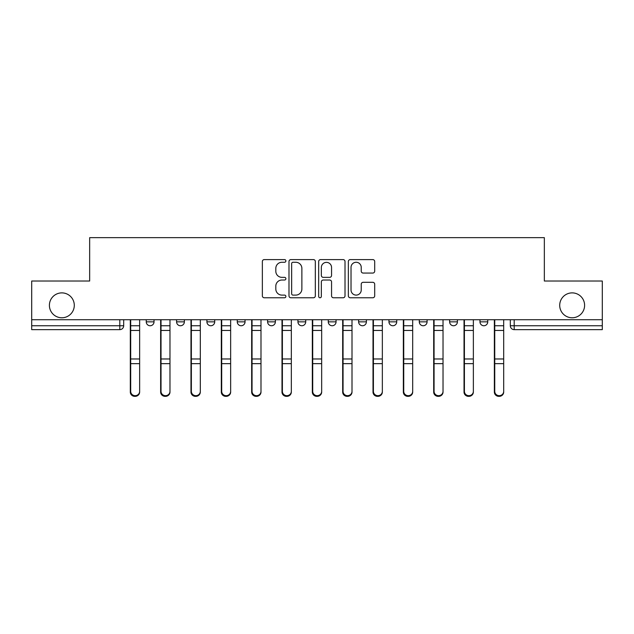 <?xml version="1.0" encoding="UTF-8"?>
<svg xmlns="http://www.w3.org/2000/svg" width="634" height="634" viewBox="0 0 634 634"><rect width="100%" height="100%" fill="white"/><g stroke="black" fill="none" stroke-linecap="round" stroke-linejoin="round"><path stroke-width="0.95" d="M285.886 260.939A1.339 1.339 0 0 0 284.547 259.599L264.267 259.599A1.91 1.91 0 0 0 262.357 261.509L262.357 295.872A1.91 1.91 0 0 0 264.267 297.774L284.547 297.774A1.339 1.339 0 0 0 285.886 296.443A1.339 1.339 0 0 0 284.547 295.103L281.924 295.103A6.11 6.11 0 0 1 275.814 288.993L275.814 286.132A6.11 6.11 0 0 1 281.924 280.022L284.547 280.022A1.339 1.339 0 0 0 285.886 278.691A1.339 1.339 0 0 0 284.547 277.351L281.924 277.351A6.11 6.11 0 0 1 275.814 271.241L275.814 268.38A6.11 6.11 0 0 1 281.924 262.27L284.547 262.27A1.339 1.339 0 0 0 285.886 260.939M559.711 305.334A12.45 12.45 0 0 0 572.153 317.777A12.45 12.45 0 0 0 584.603 305.334A12.45 12.45 0 0 0 572.153 292.884A12.45 12.45 0 0 0 559.711 305.334M49.397 305.334A12.45 12.45 0 0 0 61.847 317.777A12.45 12.45 0 0 0 74.289 305.334A12.45 12.45 0 0 0 61.847 292.884A12.45 12.45 0 0 0 49.397 305.334M449.633 319.726L449.633 321.858L457.415 321.858A3.891 3.891 0 0 1 453.524 325.749A3.891 3.891 0 0 1 449.633 321.858L449.633 319.726M419.296 319.726L419.296 321.858L427.078 321.858A3.891 3.891 0 0 1 423.187 325.749A3.891 3.891 0 0 1 419.296 321.858L419.296 319.726M267.603 321.858L267.603 319.726L267.603 321.858A3.891 3.891 0 0 0 271.495 325.749A3.891 3.891 0 0 1 267.603 321.858L275.378 321.858A3.891 3.891 0 0 1 271.495 325.749M206.922 319.726L206.922 321.858L214.704 321.858A3.891 3.891 0 0 1 210.813 325.749A3.891 3.891 0 0 1 206.922 321.858L206.922 319.726M176.585 321.858L176.585 319.726L176.585 321.858A3.891 3.891 0 0 0 180.476 325.749A3.891 3.891 0 0 1 176.585 321.858L184.367 321.858A3.891 3.891 0 0 1 180.476 325.749A3.891 3.891 0 0 0 184.367 321.858A3.891 3.891 0 0 1 180.476 325.749M146.248 321.858L146.248 319.726L146.248 321.858A3.891 3.891 0 0 0 150.139 325.749A3.891 3.891 0 0 1 146.248 321.858L154.03 321.858A3.891 3.891 0 0 1 150.139 325.749A3.891 3.891 0 0 0 154.03 321.858A3.891 3.891 0 0 1 150.139 325.749M372.792 273.056A1.91 1.91 0 0 0 374.694 271.146L374.694 261.509A1.91 1.91 0 0 0 372.792 259.599L350.261 259.599A1.91 1.91 0 0 0 348.351 261.509L348.351 295.872A1.91 1.91 0 0 0 350.261 297.774L372.792 297.774A1.91 1.91 0 0 0 374.694 295.872L374.694 284.222A1.91 1.91 0 0 0 372.792 282.312L363.147 282.312A1.91 1.91 0 0 0 361.237 284.222L361.237 290A5.104 5.104 0 0 1 356.134 295.103A5.104 5.104 0 0 1 351.03 290L351.03 267.374A5.104 5.104 0 0 1 356.134 262.27A5.104 5.104 0 0 1 361.237 267.374L361.237 271.146A1.91 1.91 0 0 0 363.147 273.056L372.792 273.056M31.7 319.726L31.7 281.021L89.656 281.021L89.656 237.655L544.344 237.655L544.344 281.021L602.3 281.021L602.3 319.726L31.7 319.726L31.7 325.749L123.685 325.749L123.685 319.726M315.328 261.509A1.91 1.91 0 0 0 313.418 259.599L290.895 259.599A1.91 1.91 0 0 0 288.985 261.509L288.985 295.872A1.91 1.91 0 0 0 290.895 297.774L313.418 297.774A1.91 1.91 0 0 0 315.328 295.872L315.328 261.509M320.582 259.599L343.105 259.599A1.91 1.91 0 0 1 345.015 261.509L345.015 295.872A1.91 1.91 0 0 1 343.105 297.774L333.468 297.774A1.91 1.91 0 0 1 331.558 295.872L331.558 281.932A1.91 1.91 0 0 0 329.648 280.022L323.253 280.022A1.91 1.91 0 0 0 321.343 281.932L321.343 296.443A1.339 1.339 0 0 1 320.004 297.774A1.339 1.339 0 0 1 318.672 296.443L318.672 261.509A1.91 1.91 0 0 1 320.582 259.599M510.315 319.726L510.315 325.749L602.3 325.749L602.3 329.64L514.198 329.64A3.891 3.891 0 0 1 510.315 325.749A3.891 3.891 0 0 0 514.198 329.64L514.198 319.726M602.3 319.726L602.3 325.749M123.685 325.749A3.891 3.891 0 0 1 119.802 329.64A3.891 3.891 0 0 0 123.685 325.749A3.891 3.891 0 0 1 119.802 329.64L31.7 329.64L31.7 325.749M487.752 319.726L487.752 321.858A3.891 3.891 0 0 1 483.861 325.749A3.891 3.891 0 0 1 479.97 321.858L487.752 321.858A3.891 3.891 0 0 1 483.861 325.749A3.891 3.891 0 0 0 487.752 321.858L487.752 319.726M479.97 319.726L479.97 321.858M457.415 319.726L457.415 321.858M427.078 319.726L427.078 321.858L427.078 319.726M396.733 319.726L396.733 321.858A3.891 3.891 0 0 1 392.85 325.749A3.891 3.891 0 0 1 388.959 321.858L396.733 321.858L396.733 319.726M388.959 319.726L388.959 321.858M366.397 319.726L366.397 321.858A3.891 3.891 0 0 1 362.505 325.749A3.891 3.891 0 0 1 358.622 321.858L366.397 321.858M358.622 319.726L358.622 321.858M336.06 319.726L336.06 321.858A3.891 3.891 0 0 1 332.168 325.749A3.891 3.891 0 0 1 328.277 321.858L336.06 321.858M328.277 319.726L328.277 321.858M305.723 319.726L305.723 321.858A3.891 3.891 0 0 1 301.832 325.749A3.891 3.891 0 0 1 297.94 321.858L305.723 321.858A3.891 3.891 0 0 1 301.832 325.749A3.891 3.891 0 0 0 305.723 321.858M297.94 319.726L297.94 321.858M275.378 319.726L275.378 321.858M245.041 319.726L245.041 321.858A3.891 3.891 0 0 1 241.15 325.749A3.891 3.891 0 0 1 237.267 321.858L245.041 321.858A3.891 3.891 0 0 1 241.15 325.749A3.891 3.891 0 0 0 245.041 321.858L245.041 319.726M237.267 319.726L237.267 321.858M214.704 319.726L214.704 321.858L214.704 319.726M184.367 319.726L184.367 321.858L184.367 319.726M154.03 319.726L154.03 321.858L154.03 319.726M292.995 262.27A1.339 1.339 0 0 0 291.656 263.609L291.656 293.772A1.339 1.339 0 0 0 292.995 295.103L295.761 295.103A6.11 6.11 0 0 0 301.871 288.993L301.871 268.38A6.11 6.11 0 0 0 295.761 262.27L292.995 262.27M331.558 267.477A5.104 5.104 0 0 0 326.447 262.365A5.104 5.104 0 0 0 321.343 267.477L321.343 275.441A1.91 1.91 0 0 0 323.253 277.351L329.648 277.351A1.91 1.91 0 0 0 331.558 275.441L331.558 267.477M130.303 319.726L130.303 392.034A4.47 4.311 180 0 0 134.971 396.345M139.638 391.36L139.638 392.034A4.47 4.311 180 0 1 135.161 396.345A4.47 4.311 180 0 1 130.691 392.034L130.691 391.36A4.47 4.311 0 0 0 135.161 395.671A4.47 4.311 0 0 0 139.638 391.36L139.638 363.654L130.691 363.654L130.691 391.36M130.691 319.726L130.691 363.654M139.638 319.726L139.638 363.654M160.64 319.726L160.64 392.034A4.47 4.311 180 0 0 165.308 396.345M190.977 319.726L190.977 392.034A4.47 4.311 180 0 0 195.644 396.345M169.975 391.36L169.975 392.034A4.47 4.311 180 0 1 165.498 396.345A4.47 4.311 180 0 1 161.028 392.034L161.028 391.36A4.47 4.311 0 0 0 165.498 395.671A4.47 4.311 0 0 0 169.975 391.36L169.975 363.654L161.028 363.654L161.028 391.36M161.028 319.726L161.028 363.654M169.975 319.726L169.975 363.654M200.312 391.36L200.312 392.034A4.47 4.311 180 0 1 195.843 396.345A4.47 4.311 180 0 1 191.365 392.034L191.365 391.36A4.47 4.311 0 0 0 195.843 395.671A4.47 4.311 0 0 0 200.312 391.36L200.312 363.654L191.365 363.654L191.365 391.36M191.365 319.726L191.365 363.654M200.312 319.726L200.312 363.654M221.314 319.726L221.314 392.034A4.47 4.311 180 0 0 225.981 396.345M251.658 319.726L251.658 392.034A4.47 4.311 180 0 0 256.326 396.345M281.995 319.726L281.995 392.034A4.47 4.311 180 0 0 286.663 396.345M230.649 391.36L230.649 392.034A4.47 4.311 180 0 1 226.179 396.345A4.47 4.311 180 0 1 221.702 392.034L221.702 391.36A4.47 4.311 0 0 0 226.179 395.671A4.47 4.311 0 0 0 230.649 391.36L230.649 363.654L221.702 363.654L221.702 391.36M221.702 319.726L221.702 363.654M230.649 319.726L230.649 363.654M260.994 391.36L260.994 392.034A4.47 4.311 180 0 1 256.516 396.345A4.47 4.311 180 0 1 252.047 392.034L252.047 391.36A4.47 4.311 0 0 0 256.516 395.671A4.47 4.311 0 0 0 260.994 391.36L260.994 363.654L252.047 363.654L252.047 391.36M252.047 319.726L252.047 363.654M260.994 319.726L260.994 363.654M291.331 391.36L291.331 392.034A4.47 4.311 180 0 1 286.853 396.345A4.47 4.311 180 0 1 282.384 392.034L282.384 391.36A4.47 4.311 0 0 0 286.853 395.671A4.47 4.311 0 0 0 291.331 391.36L291.331 363.654L282.384 363.654L282.384 391.36M282.384 319.726L282.384 363.654M291.331 319.726L291.331 363.654M312.332 319.726L312.332 392.034A4.47 4.311 180 0 0 317 396.345M321.668 391.36L321.668 392.034A4.47 4.311 180 0 1 317.198 396.345A4.47 4.311 180 0 1 312.721 392.034L312.721 391.36A4.47 4.311 0 0 0 317.198 395.671A4.47 4.311 0 0 0 321.668 391.36L321.668 363.654L312.721 363.654L312.721 391.36M312.721 319.726L312.721 363.654M321.668 319.726L321.668 363.654M342.669 319.726L342.669 392.034A4.47 4.311 180 0 0 347.337 396.345M352.005 391.36L352.005 392.034A4.47 4.311 180 0 1 347.535 396.345A4.47 4.311 180 0 1 343.057 392.034L343.057 391.36A4.47 4.311 0 0 0 347.535 395.671A4.47 4.311 0 0 0 352.005 391.36L352.005 363.654L343.057 363.654L343.057 391.36M343.057 319.726L343.057 363.654M352.005 319.726L352.005 363.654M373.006 319.726L373.006 392.034A4.47 4.311 180 0 0 377.674 396.345M382.342 391.36L382.342 392.034A4.47 4.311 180 0 1 377.872 396.345A4.47 4.311 180 0 1 373.402 392.034L373.402 391.36A4.47 4.311 0 0 0 377.872 395.671A4.47 4.311 0 0 0 382.342 391.36L382.342 363.654L373.402 363.654L373.402 391.36M373.402 319.726L373.402 363.654M382.342 319.726L382.342 363.654M403.351 319.726L403.351 392.034A4.47 4.311 180 0 0 408.019 396.345M412.686 391.36L412.686 392.034A4.47 4.311 180 0 1 408.209 396.345A4.47 4.311 180 0 1 403.739 392.034L403.739 391.36A4.47 4.311 0 0 0 408.209 395.671A4.47 4.311 0 0 0 412.686 391.36L412.686 363.654L403.739 363.654L403.739 391.36M403.739 319.726L403.739 363.654M412.686 319.726L412.686 363.654M433.688 319.726L433.688 392.034A4.47 4.311 180 0 0 438.356 396.345M443.023 391.36L443.023 392.034A4.47 4.311 180 0 1 438.546 396.345A4.47 4.311 180 0 1 434.076 392.034L434.076 391.36A4.47 4.311 0 0 0 438.546 395.671A4.47 4.311 0 0 0 443.023 391.36L443.023 363.654L434.076 363.654L434.076 391.36M434.076 319.726L434.076 363.654M443.023 319.726L443.023 363.654M464.025 319.726L464.025 392.034A4.47 4.311 180 0 0 468.692 396.345M473.36 391.36L473.36 392.034A4.47 4.311 180 0 1 468.891 396.345A4.47 4.311 180 0 1 464.413 392.034L464.413 391.36A4.47 4.311 0 0 0 468.891 395.671A4.47 4.311 0 0 0 473.36 391.36L473.36 363.654L464.413 363.654L464.413 391.36M464.413 319.726L464.413 363.654M473.36 319.726L473.36 363.654M494.361 319.726L494.361 392.034A4.47 4.311 180 0 0 499.029 396.345M503.697 391.36L503.697 392.034A4.47 4.311 180 0 1 499.227 396.345A4.47 4.311 180 0 1 494.75 392.034L494.75 391.36A4.47 4.311 0 0 0 499.227 395.671A4.47 4.311 0 0 0 503.697 391.36L503.697 363.654L494.75 363.654L494.75 391.36M494.75 319.726L494.75 363.654M503.697 319.726L503.697 363.654M119.802 319.726L119.802 329.64M514.198 329.64A3.891 3.891 0 0 1 510.315 325.749M130.303 325.749L139.638 325.749M139.638 358.971L130.691 358.971M139.638 330.449L130.691 330.449M160.64 325.749L169.975 325.749M190.977 325.749L200.312 325.749M169.975 358.971L161.028 358.971M169.975 330.449L161.028 330.449M200.312 358.971L191.365 358.971M200.312 330.449L191.365 330.449M221.314 325.749L230.649 325.749M251.658 325.749L260.994 325.749M281.995 325.749L291.331 325.749M230.649 358.971L221.702 358.971M230.649 330.449L221.702 330.449M260.994 358.971L252.047 358.971M260.994 330.449L252.047 330.449M291.331 358.971L282.384 358.971M291.331 330.449L282.384 330.449M312.332 325.749L321.668 325.749M321.668 358.971L312.721 358.971M321.668 330.449L312.721 330.449M342.669 325.749L352.005 325.749M352.005 358.971L343.057 358.971M352.005 330.449L343.057 330.449M373.006 325.749L382.342 325.749M373.006 364.328L373.402 364.328M373.006 358.004L373.402 358.004M373.006 329.482L373.402 329.482M382.342 358.971L373.402 358.971M382.342 330.449L373.402 330.449M403.351 325.749L412.686 325.749M412.686 358.971L403.739 358.971M412.686 330.449L403.739 330.449M433.688 325.749L443.023 325.749M443.023 358.971L434.076 358.971M443.023 330.449L434.076 330.449M464.025 325.749L473.36 325.749M473.36 358.971L464.413 358.971M473.36 330.449L464.413 330.449M494.361 325.749L503.697 325.749M503.697 358.971L494.75 358.971M503.697 330.449L494.75 330.449"/></g></svg>
